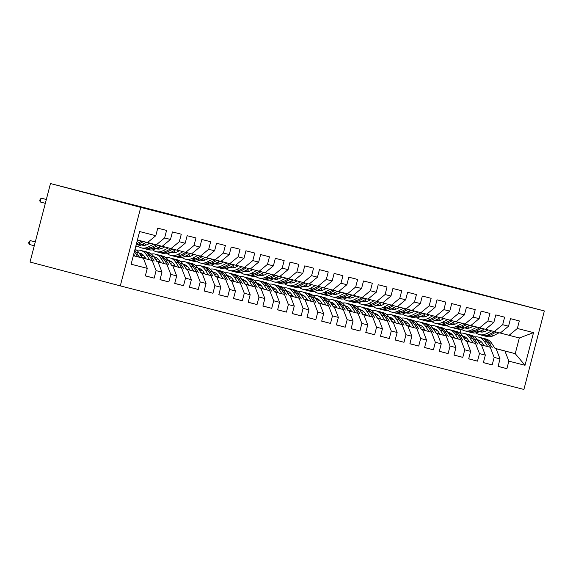 <?xml version="1.0" encoding="UTF-8"?>
<svg xmlns="http://www.w3.org/2000/svg" width="573" height="573" viewBox="0 0 573 573"><rect width="100%" height="100%" fill="white"/><g stroke="black" fill="none" stroke-linecap="round" stroke-linejoin="round"><path stroke-width="0.86" d="M337.955 257.778L309.578 250.286L337.955 257.778M262.742 238.411L290.934 245.724L262.742 238.411M50.481 183.553L140.743 207.39L120.294 285.884L30.032 262.047L50.481 183.553L439.376 283.384M439.391 283.349L544.35 310.953L140.743 207.39M315.25 251.955L287.582 244.642L315.25 251.955M312.786 251.332L265.149 238.884L312.786 251.332M120.294 285.884L523.901 389.447L544.35 310.953M494.986 348.334L515.234 353.677L519.324 337.984L533.535 332.619L517.362 328.472L519.324 320.937L510.507 318.674L508.545 326.209L502.664 324.698L504.627 317.17L495.81 314.906L493.847 322.434L487.967 320.93L489.929 313.395L481.112 311.132L479.15 318.667L473.269 317.156L475.232 309.628L466.415 307.364L464.452 314.892L458.572 313.388L460.534 305.853L451.717 303.59L449.755 311.125L443.874 309.613L445.837 302.086L437.02 299.822L435.057 307.35L429.177 305.839L431.14 298.311L422.322 296.048L420.36 303.583L414.48 302.071L416.442 294.536L407.618 292.273L405.663 299.808L399.782 298.297L401.745 290.769L392.92 288.506L390.958 296.033L385.085 294.529L387.047 286.994L378.223 284.731L376.26 292.266L370.387 290.755L372.343 283.227L363.526 280.963L361.563 288.491L355.69 286.987L357.645 279.452L348.828 277.189L346.866 284.724L340.985 283.212L342.948 275.685L334.131 273.421L332.168 280.949L326.288 279.445L328.25 271.91L319.433 269.647L317.471 277.182L311.59 275.67L313.553 268.143L304.736 265.879L302.773 273.407L296.893 271.896L298.855 264.368L290.038 262.105L288.076 269.639L282.195 268.128L284.158 260.593L275.341 258.33L273.378 265.865L267.498 264.354L269.46 256.826L260.643 254.562L258.681 262.09L252.8 260.586L254.763 253.051L245.946 250.788L243.983 258.323L238.103 256.811L240.066 249.284L231.248 247.02L229.286 254.548L223.406 253.044L225.368 245.509L216.551 243.246L214.589 250.781L208.708 249.269L210.671 241.742L201.846 239.478L199.891 247.006L194.011 245.502L195.973 237.967L187.149 235.704L185.186 243.239L179.313 241.727L181.276 234.199L172.452 231.936L170.489 239.464L164.616 237.953L166.571 230.425L157.754 228.161L155.792 235.696L147.462 242.565L137.427 239.987M533.535 332.619L525.018 365.288L508.853 361.14L504.942 351.041L495.043 348.427M498.087 366.348L506.89 368.675L508.853 361.14M506.89 368.675L498.073 366.412L500.036 358.877L494.155 357.373L490.244 347.267L480.346 344.652M483.39 362.58L492.193 364.901L494.155 357.373M492.193 364.901L483.376 362.637L485.338 355.11L479.458 353.598L475.547 343.499L465.648 340.885M468.693 358.805L477.495 361.133L479.458 353.598M477.495 361.133L468.678 358.87L470.641 351.335L464.76 349.831L460.85 339.725L450.951 337.11M453.995 355.038L462.798 357.359L464.76 349.831M462.798 357.359L453.981 355.095L455.943 347.567L450.063 346.056L446.152 335.957L436.254 333.343M439.298 351.263L448.1 353.591L450.063 346.056M448.1 353.591L439.283 351.328L441.246 343.793L435.365 342.282L431.455 332.182L421.556 329.568M424.6 347.489L433.403 349.817L435.365 342.282M433.403 349.817L424.586 347.553L426.548 340.025L420.668 338.514L416.757 328.408L406.859 325.801M409.903 343.721L418.705 346.042L420.668 338.514M418.705 346.042L409.888 343.779L411.844 336.251L405.971 334.739L402.06 324.64L392.161 322.026M395.205 339.947L404.008 342.274L405.971 334.739M404.008 342.274L395.184 340.011L397.146 332.476L391.273 330.972L387.362 320.866L377.464 318.251M380.508 336.179L389.311 338.5L391.273 330.972M389.311 338.5L380.486 336.236L382.449 328.709L376.568 327.197L372.665 317.098L362.759 314.484M365.81 332.404L374.613 334.732L376.568 327.197M374.613 334.732L365.789 332.469L367.751 324.934L361.871 323.43L357.967 313.324L348.062 310.709M351.113 328.637L359.916 330.958L361.871 323.43M359.916 330.958L351.091 328.694L353.054 321.166L347.174 319.655L343.27 309.556L333.364 306.942M336.408 324.862L345.211 327.19L347.174 319.655M345.211 327.19L336.394 324.927L338.356 317.392L332.476 315.888L328.565 305.781L318.667 303.167M321.711 321.095L330.514 323.416L332.476 315.888M330.514 323.416L321.697 321.152L323.659 313.624L317.779 312.113L313.868 302.014L303.969 299.4M307.013 317.32L315.816 319.648L317.779 312.113M315.816 319.648L306.999 317.385L308.962 309.85L303.081 308.338L299.17 298.239L289.272 295.625M292.316 313.546L301.119 315.873L303.081 308.338M301.119 315.873L292.302 313.61L294.264 306.082L288.384 304.571L284.473 294.465L274.574 291.858M277.619 309.778L286.421 312.099L288.384 304.571M286.421 312.099L277.604 309.835L279.567 302.308L273.686 300.796L269.776 290.697L259.877 288.083M262.921 306.003L271.724 308.331L273.686 300.796M271.724 308.331L262.907 306.068L264.869 298.533L258.989 297.029L255.078 286.923L245.18 284.308M248.224 302.236L257.026 304.557L258.989 297.029M257.026 304.557L248.209 302.293L250.172 294.766L244.291 293.254L240.381 283.155L230.482 280.541M233.526 298.461L242.329 300.789L244.291 293.254M242.329 300.789L233.512 298.526L235.474 290.991L229.594 289.487L225.683 279.38L215.785 276.766M218.829 294.694L227.631 297.015L229.594 289.487M227.631 297.015L218.814 294.751L220.777 287.223L214.896 285.712L210.986 275.613L201.087 272.999M204.131 290.919L212.934 293.247L214.896 285.712M212.934 293.247L204.117 290.984L206.072 283.449L200.199 281.945L196.288 271.838L186.39 269.224M189.434 287.152L198.237 289.472L200.199 281.945M198.237 289.472L189.412 287.209L191.375 279.681L185.502 278.17L181.591 268.071L171.692 265.457M174.736 283.377L183.539 285.705L185.502 278.17M183.539 285.705L174.715 283.442L176.677 275.907L170.797 274.395L166.893 264.296L156.988 261.682M160.039 279.603L168.842 281.93L170.797 274.395M168.842 281.93L160.017 279.667L161.98 272.139L156.1 270.628L152.196 260.522L142.29 257.914M145.341 275.835L154.144 278.156L156.1 270.628M154.144 278.156L145.32 275.892L147.282 268.365L131.117 264.217L139.626 231.542L155.792 235.696M147.526 242.515L162.159 246.333L170.489 239.464M164.616 237.953L156.286 244.829M133.337 255.687L143.372 258.265L133.359 255.615M147.282 268.365L143.372 258.265M162.223 246.283L176.856 250.107L185.186 243.239M179.313 241.727L170.983 248.596M152.196 260.522L142.262 257.857M161.98 272.139L158.069 262.033M176.921 250.057L191.561 253.875L199.891 247.006M194.011 245.502L185.681 252.371M145.972 258.774L142.204 257.778M166.893 264.296L156.959 261.632M145.936 258.717L142.176 257.728M176.677 275.907L172.774 265.808M191.618 253.825L206.259 257.649L214.589 250.781M208.708 249.269L200.378 256.138M160.669 262.541L156.902 261.553M144.253 258.208L142.118 257.649M181.591 268.071L171.656 265.399M160.633 262.491L156.873 261.496M144.289 258.172L142.09 257.592M191.375 279.681L187.471 269.575M206.316 257.599L220.956 261.417L229.286 254.548M223.406 253.044L215.076 259.913M142.018 257.492L144.367 258.094M175.367 266.316L171.606 265.32M158.95 261.983L156.816 261.417M144.339 258.122L142.032 257.513M196.288 271.838L186.354 269.174M175.338 266.266L171.571 265.27M158.986 261.947L156.787 261.367M206.072 283.449L202.169 273.35M221.013 261.374L235.653 265.192L243.983 258.323M238.103 256.811L229.773 263.68M156.723 261.267L159.065 261.868M190.064 270.091L186.304 269.095M173.648 265.75L171.52 265.192M159.036 261.897L156.73 261.288M210.986 275.613L201.051 272.941M190.035 270.033L186.268 269.038M173.683 265.714L171.485 265.134M220.777 287.223L216.866 277.117M235.711 265.141L250.351 268.966L258.681 262.09M252.8 260.586L244.47 267.455M173.734 265.664L171.427 265.055L173.762 265.636M204.762 273.858L201.001 272.863M188.352 269.525L186.218 268.959M225.683 279.38L215.749 276.716M204.733 273.808L200.965 272.812M188.381 269.489L186.182 268.909M235.474 290.991L231.564 280.892M250.408 268.916L265.048 272.734L273.378 265.865M267.498 264.354L259.168 271.23M186.118 268.809L188.46 269.41M219.466 277.633L215.699 276.637M203.05 273.292L200.915 272.734M188.431 269.439L186.132 268.83M240.381 283.155L230.446 280.484M219.43 277.576L215.663 276.58M203.078 273.264L200.879 272.676M250.172 294.766L246.261 284.659M265.106 272.684L279.746 276.508L288.076 269.639M282.195 268.128L273.865 274.997M200.815 272.576L203.157 273.178M234.164 281.4L230.396 280.405M217.747 277.067L215.613 276.501M203.129 273.206L200.829 272.598M255.078 286.923L245.144 284.258M234.128 281.35L230.36 280.355M217.776 277.031L215.577 276.451M264.869 298.533L260.959 288.434M279.803 276.458L294.443 280.276L302.773 273.407M296.893 271.896L288.563 278.772M217.826 276.981L215.527 276.372L217.855 276.952M248.861 285.175L245.094 284.179M232.445 280.842L230.31 280.276M269.776 290.697L259.841 288.033M248.825 285.118L245.058 284.129M232.473 280.806L230.274 280.218M279.567 302.308L275.656 292.209M294.501 280.226L309.141 284.05L317.471 277.182M311.59 275.67L303.26 282.539M230.21 280.118L232.552 280.72M263.559 288.942L259.791 287.947M247.142 284.609L245.008 284.043M232.523 280.749L230.224 280.14M284.473 294.465L274.539 291.8M263.523 288.892L259.755 287.897M247.171 284.573L244.972 283.993M294.264 306.082L290.353 295.976M309.205 284L323.838 287.818L332.168 280.949M326.288 279.445L317.958 286.314M244.907 283.893L247.25 284.495M278.256 292.717L274.488 291.721M261.84 288.384L259.705 287.818M247.221 284.523L244.922 283.914M299.17 298.239L289.236 295.575M278.22 292.66L274.453 291.671M261.868 288.348L259.669 287.768M308.962 309.85L305.051 299.751M323.903 287.768L338.536 291.593L346.866 284.724M340.985 283.212L332.655 290.081M261.918 288.291L259.619 287.689L261.947 288.262M292.953 296.485L289.186 295.496M276.537 292.151L274.403 291.593M313.868 302.014L303.934 299.342M292.918 296.434L289.15 295.439M276.573 292.115L274.367 291.535M323.659 313.624L319.748 303.518M338.6 291.542L353.233 295.36L361.563 288.491M355.69 286.987L347.353 293.856M274.302 291.435L276.644 292.037M307.651 300.259L303.883 299.264M291.234 295.926L289.1 295.36M276.616 292.065L274.317 291.456M328.565 305.781L318.631 303.117M307.615 300.209L303.848 299.213M291.27 295.89L289.064 295.31M338.356 317.392L334.446 307.293M353.297 295.317L367.93 299.135L376.26 292.266M370.387 290.755L362.057 297.623M289 295.21L291.342 295.811M322.348 304.034L318.581 303.038M305.932 299.693L303.797 299.135M291.32 295.84L289.014 295.231M343.27 309.556L333.336 306.884M322.312 303.976L318.545 302.981M305.968 299.658L303.762 299.077M353.054 321.166L349.143 311.06M367.995 299.085L382.628 302.909L390.958 296.033M385.085 294.529L376.755 301.398M303.697 298.977L306.039 299.579M337.046 307.801L333.278 306.806M320.629 303.468L318.495 302.902M306.018 299.607L303.711 298.999M357.967 313.324L348.033 310.659M337.01 307.751L333.242 306.756M320.665 303.432L318.459 302.852M367.751 324.934L363.841 314.835M382.692 302.859L397.333 306.677L405.663 299.808M399.782 298.297L391.452 305.173M320.715 303.382L318.409 302.773L320.737 303.353M351.743 311.576L347.976 310.58M335.327 307.235L333.192 306.677M372.665 317.098L362.73 314.427M351.707 311.519L347.947 310.523M335.363 307.207L333.157 306.619M382.449 328.709L378.545 318.602M397.39 306.627L412.03 310.451L420.36 303.583M414.48 302.071L406.15 308.94M333.092 306.519L335.434 307.121M366.441 315.343L362.673 314.348M350.024 311.01L347.89 310.444M335.413 307.149L333.106 306.541M387.362 320.866L377.428 318.201M366.405 315.293L362.645 314.298M350.06 310.974L347.861 310.394M397.146 332.476L393.243 322.377M412.087 310.401L426.727 314.219L435.057 307.35M429.177 305.839L420.847 312.715M347.79 310.294L350.139 310.895M381.138 319.118L377.378 318.122M364.722 314.785L362.587 314.219M350.11 310.924L347.804 310.315M402.06 324.64L392.125 321.976M381.109 319.061L377.342 318.072M364.757 314.749L362.559 314.162M411.844 336.251L407.94 326.152M426.785 314.169L441.425 317.994L449.755 311.125M443.874 309.613L435.544 316.482M364.808 314.692L362.501 314.083L364.836 314.663M395.836 322.886L392.075 321.89M379.419 318.552L377.285 317.986M416.757 328.408L406.823 325.743M395.807 322.835L392.039 321.84M379.455 318.516L377.256 317.936M426.548 340.025L422.638 329.919M441.482 317.943L456.122 321.761L464.452 314.892M458.572 313.388L450.242 320.257M377.192 317.836L379.534 318.438M410.533 326.66L406.773 325.665M394.124 322.327L391.989 321.761M379.505 318.466L377.199 317.857M431.455 332.182L421.52 329.518M410.504 326.603L406.737 325.614M394.152 322.291L391.953 321.711M441.246 343.793L437.335 333.694M456.18 321.711L470.82 325.536L479.15 318.667M473.269 317.156L464.939 324.024M391.889 321.611L394.231 322.205M425.238 330.428L421.47 329.439M408.821 326.094L406.687 325.536M394.203 322.234L391.903 321.632M446.152 335.957L436.218 333.285M425.202 330.377L421.434 329.382M408.85 326.058L406.651 325.478M455.943 347.567L452.033 337.461M470.877 325.485L485.517 329.303L493.847 322.434M487.967 320.93L479.637 327.799M406.586 325.378L408.929 325.98M439.935 334.202L436.168 333.207M423.519 329.869L421.384 329.303M408.9 326.008L406.601 325.4M460.85 339.725L450.915 337.06M439.899 334.152L436.132 333.157M423.547 329.833L421.348 329.253M470.641 351.335L466.73 341.236M485.575 329.26L500.215 333.078L508.545 326.209M502.664 324.698L494.334 331.566M421.284 329.153L423.626 329.754M454.633 337.977L450.865 336.981M438.216 333.636L436.082 333.078M423.597 329.783L421.298 329.174M475.547 343.499L465.613 340.828M454.597 337.92L450.829 336.924M438.245 333.601L436.046 333.02M485.338 355.11L481.427 345.003M500.272 333.028L519.324 337.984M517.362 328.472L509.032 335.341M435.981 332.92L438.324 333.522M469.33 341.744L465.563 340.749M452.914 337.411L450.779 336.845M438.295 333.55L435.996 332.942M490.244 347.267L480.31 344.602M469.294 341.694L465.527 340.699M452.942 337.375L450.743 336.795M500.036 358.877L496.125 348.778M465.419 340.527L467.668 341.121M480.203 344.43L483.963 345.426M473.004 342.783L469.717 337.719A16.775 12.105 -75.6 0 0 463.929 333.35A16.775 12.105 -75.6 0 0 460.047 333.228L461.136 329.095M450.679 336.695L453.021 337.296M484.027 345.519L480.26 344.523M467.611 341.179L465.477 340.62M452.992 337.325L450.693 336.716M504.942 351.041L515.234 353.677L525.018 365.288M331.531 256.124L301.749 248.302L331.531 256.124M298.297 247.565L307.73 250.007L298.282 247.608M481.334 341.823A13.924 10.049 -75.6 0 0 479.107 342.747M495.093 348.506L491.763 343.377A16.775 12.105 -75.6 0 0 485.976 339.008L483.182 338.292A16.775 12.105 -75.6 0 0 482.287 338.113M487.702 346.55L484.414 341.494A16.775 12.105 -75.6 0 0 478.627 337.125A16.775 12.105 -75.6 0 0 474.745 336.996M468.428 340.362A16.775 12.105 -75.6 0 0 467.561 341.236M484.078 345.598L482.724 343.514A13.924 10.049 -75.6 0 0 477.918 339.882A13.924 10.049 -75.6 0 0 477.144 339.732M492.286 347.761L488.97 342.661A16.775 12.105 -75.6 0 0 483.182 338.292M478.118 341.236A13.924 10.049 104.4 0 1 480.102 340.842M478.627 337.125L481.42 337.841A16.775 12.105 104.4 0 1 487.208 342.21L490.509 347.295M479.279 340.383A13.924 10.049 -75.6 0 0 477.624 340.469M488.103 329.926L485.976 331.036A13.924 10.049 104.4 0 1 480.117 331.846A13.924 10.049 104.4 0 1 479.365 331.609M491.727 330.879L486.463 333.629A16.775 12.105 104.4 0 1 479.408 334.611A16.775 12.105 104.4 0 1 475.941 332.849M472.03 326.868A16.775 12.105 104.4 0 1 471.694 325.7M499.047 332.777L493.811 335.513A16.775 12.105 104.4 0 1 486.756 336.494L483.963 335.778A16.775 12.105 -75.6 0 0 491.018 334.797L496.254 332.061M484.049 331.788A13.924 10.049 104.4 0 1 482.559 329.941M494.492 331.609L489.256 334.346A16.775 12.105 104.4 0 1 482.201 335.327L479.408 334.611M480.153 331.201A13.924 10.049 -75.6 0 0 481.549 332.068M483.096 335.506A16.775 12.105 -75.6 0 0 483.963 335.778M482.495 332.054A13.924 10.049 104.4 0 1 480.962 330.779M466.637 338.056A13.924 10.049 -75.6 0 0 464.409 338.98M480.396 344.731L477.065 339.61A16.775 12.105 -75.6 0 0 471.278 335.234L468.485 334.517A16.775 12.105 -75.6 0 0 467.589 334.338M453.73 336.587A16.775 12.105 -75.6 0 0 452.863 337.461M469.38 341.823L468.026 339.739A13.924 10.049 -75.6 0 0 463.22 336.115A13.924 10.049 -75.6 0 0 462.447 335.957M477.588 343.993L474.272 338.894A16.775 12.105 -75.6 0 0 468.485 334.517M463.421 337.461A13.924 10.049 104.4 0 1 465.405 337.067M463.929 333.35L466.723 334.066A16.775 12.105 104.4 0 1 472.51 338.435L475.812 343.521M464.581 336.609A13.924 10.049 -75.6 0 0 462.927 336.702M451.939 334.281A13.924 10.049 -75.6 0 0 449.712 335.205M465.699 340.964L462.368 335.835A16.775 12.105 -75.6 0 0 456.581 331.466L453.787 330.75A16.775 12.105 -75.6 0 0 452.892 330.571M458.307 339.008L455.019 333.952A16.775 12.105 -75.6 0 0 449.232 329.582A16.775 12.105 -75.6 0 0 445.35 329.454M439.033 332.82A16.775 12.105 -75.6 0 0 438.166 333.694M454.683 338.056L453.329 335.964A13.924 10.049 -75.6 0 0 448.523 332.34A13.924 10.049 -75.6 0 0 447.749 332.182M462.891 340.219L459.575 335.119A16.775 12.105 -75.6 0 0 453.787 330.75M448.723 333.687A13.924 10.049 104.4 0 1 450.707 333.3M449.232 329.582L452.025 330.299A16.775 12.105 104.4 0 1 457.813 334.668L461.115 339.753M449.884 332.841A13.924 10.049 -75.6 0 0 448.229 332.927M473.405 326.152L471.271 327.262A13.924 10.049 104.4 0 1 465.419 328.078A13.924 10.049 104.4 0 1 464.667 327.842M477.03 327.111L471.765 329.855A16.775 12.105 104.4 0 1 464.71 330.836A16.775 12.105 104.4 0 1 461.244 329.074M457.333 323.093A16.775 12.105 104.4 0 1 456.996 321.933M484.35 329.009L479.114 331.738A16.775 12.105 104.4 0 1 472.059 332.72L469.266 332.003A16.775 12.105 -75.6 0 0 476.321 331.022L481.556 328.293M469.351 328.021A13.924 10.049 104.4 0 1 467.862 326.173M479.794 327.842L474.559 330.571A16.775 12.105 104.4 0 1 467.504 331.552L464.71 330.836M465.455 327.427A13.924 10.049 -75.6 0 0 466.852 328.293M468.399 331.731A16.775 12.105 -75.6 0 0 469.266 332.003M467.797 328.286A13.924 10.049 104.4 0 1 466.264 327.004M458.701 322.377L456.574 323.487A13.924 10.049 104.4 0 1 450.722 324.304A13.924 10.049 104.4 0 1 449.97 324.067M462.332 323.337L457.068 326.087A16.775 12.105 104.4 0 1 450.013 327.061A16.775 12.105 104.4 0 1 446.546 325.306M442.635 319.326A16.775 12.105 104.4 0 1 442.299 318.158M469.652 325.235L464.417 327.971A16.775 12.105 104.4 0 1 457.361 328.952L454.568 328.236A16.775 12.105 -75.6 0 0 461.623 327.255L466.859 324.519M454.654 324.246A13.924 10.049 104.4 0 1 453.164 322.398M465.097 324.067L459.861 326.803A16.775 12.105 104.4 0 1 452.806 327.777L450.013 327.061M450.758 323.652A13.924 10.049 -75.6 0 0 452.154 324.526M453.701 327.964A16.775 12.105 -75.6 0 0 454.568 328.236M453.093 324.511A13.924 10.049 104.4 0 1 451.567 323.236M437.242 330.506A13.924 10.049 -75.6 0 0 435.014 331.438M451.001 337.189L447.671 332.061A16.775 12.105 -75.6 0 0 441.883 327.692L439.09 326.975A16.775 12.105 -75.6 0 0 438.195 326.796M443.609 335.241L440.322 330.177A16.775 12.105 -75.6 0 0 434.535 325.808A16.775 12.105 -75.6 0 0 430.652 325.686M424.335 329.045A16.775 12.105 -75.6 0 0 423.468 329.919M439.985 334.281L438.632 332.197A13.924 10.049 -75.6 0 0 433.825 328.565A13.924 10.049 -75.6 0 0 433.052 328.415M448.193 336.451L444.877 331.344A16.775 12.105 -75.6 0 0 439.09 326.975M434.026 329.919A13.924 10.049 104.4 0 1 436.01 329.525M434.535 325.808L437.328 326.524A16.775 12.105 104.4 0 1 443.115 330.893L446.417 335.979M435.186 329.067A13.924 10.049 -75.6 0 0 433.532 329.16M422.545 326.739A13.924 10.049 -75.6 0 0 420.317 327.663M436.304 333.422L432.973 328.293A16.775 12.105 -75.6 0 0 427.186 323.924L424.392 323.208A16.775 12.105 -75.6 0 0 423.497 323.029M428.912 331.466L425.624 326.409A16.775 12.105 -75.6 0 0 419.837 322.033A16.775 12.105 -75.6 0 0 415.948 321.911M409.638 325.278A16.775 12.105 -75.6 0 0 408.771 326.152M425.288 330.514L423.934 328.422A13.924 10.049 -75.6 0 0 419.128 324.798A13.924 10.049 -75.6 0 0 418.354 324.64M433.496 332.677L430.18 327.577A16.775 12.105 -75.6 0 0 424.392 323.208M419.329 326.144A13.924 10.049 104.4 0 1 421.313 325.758M419.837 322.033L422.63 322.757A16.775 12.105 104.4 0 1 428.418 327.126L431.72 332.211M420.489 325.292A13.924 10.049 -75.6 0 0 418.834 325.385M444.003 318.609L441.876 319.72A13.924 10.049 104.4 0 1 436.024 320.529A13.924 10.049 104.4 0 1 435.272 320.293M447.635 319.569L442.37 322.312A16.775 12.105 104.4 0 1 435.315 323.294A16.775 12.105 104.4 0 1 431.849 321.532M427.938 315.551A16.775 12.105 104.4 0 1 427.601 314.384M454.955 321.467L449.719 324.196A16.775 12.105 104.4 0 1 442.664 325.178L439.871 324.461A16.775 12.105 -75.6 0 0 446.926 323.48L452.161 320.751M439.957 320.479A13.924 10.049 104.4 0 1 438.467 318.631M450.399 320.293L445.164 323.029A16.775 12.105 104.4 0 1 438.109 324.01L435.315 323.294M436.06 319.884A13.924 10.049 -75.6 0 0 437.457 320.751M439.004 324.189A16.775 12.105 -75.6 0 0 439.871 324.461M438.395 320.744A13.924 10.049 104.4 0 1 436.87 319.462M429.306 314.835L427.179 315.945A13.924 10.049 104.4 0 1 421.327 316.762A13.924 10.049 104.4 0 1 420.575 316.525M432.937 315.795L427.673 318.545A16.775 12.105 104.4 0 1 420.618 319.519A16.775 12.105 104.4 0 1 417.151 317.757M413.24 311.784A16.775 12.105 104.4 0 1 412.904 310.616M440.257 317.693L435.022 320.429A16.775 12.105 104.4 0 1 427.967 321.41L425.173 320.694A16.775 12.105 -75.6 0 0 432.228 319.713L437.464 316.976M425.259 316.704A13.924 10.049 104.4 0 1 423.769 314.856M435.702 316.525L430.466 319.261A16.775 12.105 104.4 0 1 423.411 320.235L420.618 319.519M421.363 316.11A13.924 10.049 -75.6 0 0 422.759 316.976M424.307 320.422A16.775 12.105 -75.6 0 0 425.173 320.694M423.698 316.969A13.924 10.049 104.4 0 1 422.172 315.694M407.847 322.964A13.924 10.049 -75.6 0 0 405.62 323.888M421.606 329.647L418.276 324.519A16.775 12.105 -75.6 0 0 412.488 320.149L409.695 319.433A16.775 12.105 -75.6 0 0 408.8 319.254M414.215 327.699L410.927 322.635A16.775 12.105 -75.6 0 0 405.14 318.266A16.775 12.105 -75.6 0 0 401.25 318.144M394.94 321.503A16.775 12.105 -75.6 0 0 394.074 322.377M410.59 326.739L409.229 324.655A13.924 10.049 -75.6 0 0 404.431 321.023A13.924 10.049 -75.6 0 0 403.657 320.873M418.799 328.909L415.482 323.802A16.775 12.105 -75.6 0 0 409.695 319.433M404.631 322.377A13.924 10.049 104.4 0 1 406.615 321.983M405.14 318.266L407.933 318.982A16.775 12.105 104.4 0 1 413.72 323.351L417.022 328.436M405.791 321.525A13.924 10.049 -75.6 0 0 404.137 321.618M414.608 311.067L412.481 312.178A13.924 10.049 104.4 0 1 406.629 312.987A13.924 10.049 104.4 0 1 405.877 312.751M418.233 312.02L412.975 314.77A16.775 12.105 104.4 0 1 405.92 315.752A16.775 12.105 104.4 0 1 402.454 313.99M398.543 308.009A16.775 12.105 104.4 0 1 398.206 306.841M425.56 313.925L420.324 316.654A16.775 12.105 104.4 0 1 413.269 317.635L410.476 316.919A16.775 12.105 -75.6 0 0 417.531 315.938L422.767 313.202M410.562 312.937A13.924 10.049 104.4 0 1 409.072 311.089M421.005 312.751L415.769 315.487A16.775 12.105 104.4 0 1 408.714 316.468L405.92 315.752M406.665 312.342A13.924 10.049 -75.6 0 0 408.062 313.209M409.609 316.647A16.775 12.105 -75.6 0 0 410.476 316.919M409 313.202A13.924 10.049 104.4 0 1 407.467 311.92M393.15 319.197A13.924 10.049 -75.6 0 0 390.922 320.121M406.909 325.879L403.578 320.751A16.775 12.105 -75.6 0 0 397.791 316.382L394.998 315.666A16.775 12.105 -75.6 0 0 394.102 315.479M399.517 323.924L396.23 318.867A16.775 12.105 -75.6 0 0 390.442 314.491A16.775 12.105 -75.6 0 0 386.553 314.369M380.243 317.729A16.775 12.105 -75.6 0 0 379.376 318.602M395.893 322.964L394.532 320.88A13.924 10.049 -75.6 0 0 389.733 317.256A13.924 10.049 -75.6 0 0 388.96 317.098M404.101 325.135L400.785 320.035A16.775 12.105 -75.6 0 0 394.998 315.666M389.934 318.602A13.924 10.049 104.4 0 1 391.911 318.216M390.442 314.491L393.236 315.207A16.775 12.105 104.4 0 1 399.016 319.584L402.325 324.669M391.094 317.75A13.924 10.049 -75.6 0 0 389.439 317.843M399.911 307.293L397.784 308.403A13.924 10.049 104.4 0 1 391.932 309.219A13.924 10.049 104.4 0 1 391.18 308.983M403.535 308.253L398.278 310.996A16.775 12.105 104.4 0 1 391.223 311.977A16.775 12.105 104.4 0 1 387.756 310.215M383.846 304.242A16.775 12.105 104.4 0 1 383.509 303.074M410.862 310.151L405.627 312.887A16.775 12.105 104.4 0 1 398.572 313.868L395.778 313.144A16.775 12.105 -75.6 0 0 402.833 312.17L408.069 309.434M395.857 309.162A13.924 10.049 104.4 0 1 394.374 307.314M406.307 308.983L401.064 311.712A16.775 12.105 104.4 0 1 394.016 312.693L391.223 311.977M391.968 308.568A13.924 10.049 -75.6 0 0 393.365 309.434M394.904 312.872A16.775 12.105 -75.6 0 0 395.778 313.144M394.303 309.427A13.924 10.049 104.4 0 1 392.77 308.152M378.452 315.422A13.924 10.049 -75.6 0 0 376.225 316.346M392.211 322.105L388.881 316.976A16.775 12.105 -75.6 0 0 383.093 312.607L380.3 311.891A16.775 12.105 -75.6 0 0 379.405 311.712M384.82 320.157L381.525 315.093A16.775 12.105 -75.6 0 0 375.745 310.724A16.775 12.105 -75.6 0 0 371.856 310.595M365.545 313.961A16.775 12.105 -75.6 0 0 364.679 314.835M381.195 319.197L379.835 317.113A13.924 10.049 -75.6 0 0 375.036 313.481A13.924 10.049 -75.6 0 0 374.255 313.331M389.404 321.36L386.087 316.26A16.775 12.105 -75.6 0 0 380.3 311.891M375.236 314.835A13.924 10.049 104.4 0 1 377.213 314.441M375.745 310.724L378.538 311.44A16.775 12.105 104.4 0 1 384.318 315.809L387.627 320.894M376.397 313.983A13.924 10.049 -75.6 0 0 374.742 314.076M363.755 311.655A13.924 10.049 -75.6 0 0 361.52 312.579M377.514 318.33L374.176 313.209A16.775 12.105 -75.6 0 0 368.396 308.84L365.603 308.116A16.775 12.105 -75.6 0 0 364.707 307.937M370.122 316.382L366.827 311.318A16.775 12.105 -75.6 0 0 361.047 306.949A16.775 12.105 -75.6 0 0 357.158 306.827M350.848 310.186A16.775 12.105 -75.6 0 0 349.974 311.06M366.491 315.422L365.137 313.338A13.924 10.049 -75.6 0 0 360.338 309.714A13.924 10.049 -75.6 0 0 359.558 309.556M374.706 317.592L371.39 312.493A16.775 12.105 -75.6 0 0 365.603 308.116M360.539 311.06A13.924 10.049 104.4 0 1 362.516 310.673M361.047 306.949L363.834 307.665A16.775 12.105 104.4 0 1 369.621 312.034L372.93 317.127M361.699 310.208A13.924 10.049 -75.6 0 0 360.045 310.301M349.057 307.88A13.924 10.049 -75.6 0 0 346.823 308.804M362.816 314.563L359.479 309.434A16.775 12.105 -75.6 0 0 353.699 305.065L350.905 304.349A16.775 12.105 -75.6 0 0 350.01 304.17M355.425 312.607L352.13 307.551A16.775 12.105 -75.6 0 0 346.343 303.181A16.775 12.105 -75.6 0 0 342.461 303.053M336.143 306.419A16.775 12.105 -75.6 0 0 335.277 307.293M351.793 311.655L350.44 309.57A13.924 10.049 -75.6 0 0 345.641 305.939A13.924 10.049 -75.6 0 0 344.86 305.789M360.002 313.818L356.685 308.718A16.775 12.105 -75.6 0 0 350.905 304.349M345.841 307.293A13.924 10.049 104.4 0 1 347.818 306.899M346.343 303.181L349.136 303.898A16.775 12.105 104.4 0 1 354.923 308.267L358.232 313.352M347.002 306.44A13.924 10.049 -75.6 0 0 345.347 306.526M334.36 304.113A13.924 10.049 -75.6 0 0 332.125 305.037M348.119 310.788L344.781 305.667A16.775 12.105 -75.6 0 0 338.994 301.291L336.208 300.574A16.775 12.105 -75.6 0 0 335.312 300.395M340.727 308.84L337.433 303.776A16.775 12.105 -75.6 0 0 331.645 299.407A16.775 12.105 -75.6 0 0 327.763 299.285M321.446 302.644A16.775 12.105 -75.6 0 0 320.579 303.518M337.096 307.88L335.742 305.796A13.924 10.049 -75.6 0 0 330.943 302.172A13.924 10.049 -75.6 0 0 330.163 302.014M345.304 310.05L341.988 304.951A16.775 12.105 -75.6 0 0 336.208 300.574M331.144 303.518A13.924 10.049 104.4 0 1 333.121 303.124M331.645 299.407L334.439 300.123A16.775 12.105 104.4 0 1 340.226 304.492L343.535 309.578M332.297 302.666A13.924 10.049 -75.6 0 0 330.65 302.759M319.662 300.338A13.924 10.049 -75.6 0 0 317.428 301.262M333.422 307.021L330.084 301.892A16.775 12.105 -75.6 0 0 324.297 297.523L321.503 296.807A16.775 12.105 -75.6 0 0 320.615 296.628M326.023 305.065L322.735 300.008A16.775 12.105 -75.6 0 0 316.948 295.639A16.775 12.105 -75.6 0 0 313.066 295.51M306.748 298.877A16.775 12.105 -75.6 0 0 305.882 299.751M322.398 304.113L321.045 302.021A13.924 10.049 -75.6 0 0 316.239 298.397A13.924 10.049 -75.6 0 0 315.465 298.239M330.607 306.276L327.29 301.176A16.775 12.105 -75.6 0 0 321.503 296.807M316.446 299.743A13.924 10.049 104.4 0 1 318.423 299.357M316.948 295.639L319.741 296.356A16.775 12.105 104.4 0 1 325.528 300.725L328.838 305.81M317.6 298.898A13.924 10.049 -75.6 0 0 315.952 298.984M304.965 296.563A13.924 10.049 -75.6 0 0 302.73 297.494M318.717 303.246L315.386 298.118A16.775 12.105 -75.6 0 0 309.599 293.748L306.806 293.032A16.775 12.105 -75.6 0 0 305.918 292.853M311.325 301.298L308.038 296.234A16.775 12.105 -75.6 0 0 302.25 291.865A16.775 12.105 -75.6 0 0 298.368 291.743M292.051 295.102A16.775 12.105 -75.6 0 0 291.184 295.976M307.701 300.338L306.347 298.254A13.924 10.049 -75.6 0 0 301.541 294.622A13.924 10.049 -75.6 0 0 300.768 294.472M315.909 302.508L312.593 297.401A16.775 12.105 -75.6 0 0 306.806 293.032M301.749 295.976A13.924 10.049 104.4 0 1 303.726 295.582M302.25 291.865L305.044 292.581A16.775 12.105 104.4 0 1 310.831 296.95L314.14 302.035M302.902 295.124A13.924 10.049 -75.6 0 0 301.255 295.217M290.267 292.796A13.924 10.049 -75.6 0 0 288.033 293.72M304.019 299.478L300.689 294.35A16.775 12.105 -75.6 0 0 294.902 289.981L292.108 289.265A16.775 12.105 -75.6 0 0 291.22 289.086M296.628 297.523L293.34 292.466A16.775 12.105 -75.6 0 0 287.553 288.09A16.775 12.105 -75.6 0 0 283.671 287.968M277.353 291.335A16.775 12.105 -75.6 0 0 276.487 292.209M293.004 296.57L291.65 294.479A13.924 10.049 -75.6 0 0 286.844 290.855A13.924 10.049 -75.6 0 0 286.07 290.697M301.212 298.734L297.896 293.634A16.775 12.105 -75.6 0 0 292.108 289.265M287.052 292.201A13.924 10.049 104.4 0 1 289.028 291.815M287.553 288.09L290.346 288.813A16.775 12.105 104.4 0 1 296.134 293.183L299.443 298.268M288.205 291.349A13.924 10.049 -75.6 0 0 286.557 291.442M275.563 289.021A13.924 10.049 -75.6 0 0 273.335 289.945M289.322 295.704L285.991 290.575A16.775 12.105 -75.6 0 0 280.204 286.206L277.411 285.49A16.775 12.105 -75.6 0 0 276.515 285.311M281.93 293.756L278.643 288.692A16.775 12.105 -75.6 0 0 272.855 284.323A16.775 12.105 -75.6 0 0 268.973 284.201M262.656 287.56A16.775 12.105 -75.6 0 0 261.789 288.434M278.306 292.796L276.952 290.712A13.924 10.049 -75.6 0 0 272.146 287.08A13.924 10.049 -75.6 0 0 271.373 286.93M286.514 294.966L283.198 289.859A16.775 12.105 -75.6 0 0 277.411 285.49M272.347 288.434A13.924 10.049 104.4 0 1 274.331 288.04M272.855 284.323L275.649 285.039A16.775 12.105 104.4 0 1 281.436 289.408L284.738 294.493M273.507 287.582A13.924 10.049 -75.6 0 0 271.853 287.675M260.865 285.254A13.924 10.049 -75.6 0 0 258.638 286.178M274.625 291.936L271.294 286.808A16.775 12.105 -75.6 0 0 265.507 282.439L262.713 281.723A16.775 12.105 -75.6 0 0 261.818 281.536M267.233 289.981L263.945 284.924A16.775 12.105 -75.6 0 0 258.158 280.548A16.775 12.105 -75.6 0 0 254.276 280.426M247.959 283.785A16.775 12.105 -75.6 0 0 247.092 284.659M263.609 289.021L262.255 286.937A13.924 10.049 -75.6 0 0 257.449 283.313A13.924 10.049 -75.6 0 0 256.675 283.155M271.817 291.191L268.501 286.092A16.775 12.105 -75.6 0 0 262.713 281.723M257.649 284.659A13.924 10.049 104.4 0 1 259.633 284.272M258.158 280.548L260.951 281.264A16.775 12.105 104.4 0 1 266.739 285.641L270.041 290.726M258.81 283.807A13.924 10.049 -75.6 0 0 257.155 283.9M246.168 281.479A13.924 10.049 -75.6 0 0 243.94 282.403M259.927 288.162L256.597 283.033A16.775 12.105 -75.6 0 0 250.809 278.664L248.016 277.948A16.775 12.105 -75.6 0 0 247.121 277.769M252.535 286.214L249.248 281.15A16.775 12.105 -75.6 0 0 243.461 276.78A16.775 12.105 -75.6 0 0 239.578 276.652M233.261 280.018A16.775 12.105 -75.6 0 0 232.394 280.892M248.911 285.254L247.557 283.169A13.924 10.049 -75.6 0 0 242.751 279.538A13.924 10.049 -75.6 0 0 241.978 279.388M257.119 287.417L253.803 282.317A16.775 12.105 -75.6 0 0 248.016 277.948M242.952 280.892A13.924 10.049 104.4 0 1 244.936 280.498M243.461 276.78L246.254 277.497A16.775 12.105 104.4 0 1 252.041 281.866L255.343 286.951M244.112 280.039A13.924 10.049 -75.6 0 0 242.458 280.133M231.471 277.712A13.924 10.049 -75.6 0 0 229.243 278.636M245.23 284.387L241.899 279.266A16.775 12.105 -75.6 0 0 236.112 274.897L233.318 274.173A16.775 12.105 -75.6 0 0 232.423 273.994M237.838 282.439L234.55 277.375A16.775 12.105 -75.6 0 0 228.763 273.006A16.775 12.105 -75.6 0 0 224.881 272.884M218.564 276.243A16.775 12.105 -75.6 0 0 217.697 277.117M234.214 281.479L232.86 279.395A13.924 10.049 -75.6 0 0 228.054 275.771A13.924 10.049 -75.6 0 0 227.28 275.613M242.422 283.649L239.106 278.55A16.775 12.105 -75.6 0 0 233.318 274.173M228.255 277.117A13.924 10.049 104.4 0 1 230.239 276.73M228.763 273.006L231.556 273.722A16.775 12.105 104.4 0 1 237.344 278.091L240.646 283.184M229.415 276.265A13.924 10.049 -75.6 0 0 227.76 276.358M216.773 273.937A13.924 10.049 -75.6 0 0 214.546 274.861M230.532 280.62L227.202 275.491A16.775 12.105 -75.6 0 0 221.414 271.122L218.621 270.406A16.775 12.105 -75.6 0 0 217.726 270.227M223.141 278.664L219.853 273.608A16.775 12.105 -75.6 0 0 214.066 269.238A16.775 12.105 -75.6 0 0 210.184 269.109M203.866 272.476A16.775 12.105 -75.6 0 0 203 273.35M219.516 277.712L218.163 275.627A13.924 10.049 -75.6 0 0 213.357 271.996A13.924 10.049 -75.6 0 0 212.583 271.846M227.725 279.875L224.408 274.775A16.775 12.105 -75.6 0 0 218.621 270.406M213.557 273.35A13.924 10.049 104.4 0 1 215.541 272.956M214.066 269.238L216.859 269.955A16.775 12.105 104.4 0 1 222.646 274.324L225.948 279.409M214.717 272.497A13.924 10.049 -75.6 0 0 213.063 272.583M202.076 270.17A13.924 10.049 -75.6 0 0 199.848 271.093M215.835 276.845L212.504 271.724A16.775 12.105 -75.6 0 0 206.717 267.347L203.924 266.631A16.775 12.105 -75.6 0 0 203.028 266.452M208.443 274.897L205.155 269.833A16.775 12.105 -75.6 0 0 199.368 265.464A16.775 12.105 -75.6 0 0 195.479 265.342M189.169 268.701A16.775 12.105 -75.6 0 0 188.302 269.575M204.819 273.937L203.458 271.853A13.924 10.049 -75.6 0 0 198.659 268.228A13.924 10.049 -75.6 0 0 197.886 268.071M213.027 276.107L209.711 271.008A16.775 12.105 -75.6 0 0 203.924 266.631M198.86 269.575A13.924 10.049 104.4 0 1 200.844 269.181M199.368 265.464L202.162 266.18A16.775 12.105 104.4 0 1 207.949 270.549L211.251 275.634M200.02 268.723A13.924 10.049 -75.6 0 0 198.365 268.816M187.378 266.395A13.924 10.049 -75.6 0 0 185.151 267.319M201.137 273.077L197.807 267.949A16.775 12.105 -75.6 0 0 192.019 263.58L189.226 262.864A16.775 12.105 -75.6 0 0 188.331 262.685M193.746 271.122L190.458 266.065A16.775 12.105 -75.6 0 0 184.671 261.696A16.775 12.105 -75.6 0 0 180.782 261.567M174.471 264.934A16.775 12.105 -75.6 0 0 173.605 265.808M190.121 270.17L188.761 268.078A13.924 10.049 -75.6 0 0 183.962 264.454A13.924 10.049 -75.6 0 0 183.188 264.296M198.33 272.333L195.013 267.233A16.775 12.105 -75.6 0 0 189.226 262.864M184.162 265.8A13.924 10.049 104.4 0 1 186.139 265.414M184.671 261.696L187.464 262.413A16.775 12.105 104.4 0 1 193.244 266.782L196.553 271.867M185.323 264.955A13.924 10.049 -75.6 0 0 183.668 265.041M385.214 303.525L383.086 304.635A13.924 10.049 104.4 0 1 377.235 305.445A13.924 10.049 104.4 0 1 376.482 305.208M388.838 304.478L383.581 307.228A16.775 12.105 104.4 0 1 376.525 308.21A16.775 12.105 104.4 0 1 373.059 306.448M369.148 300.467A16.775 12.105 104.4 0 1 368.811 299.299M396.165 306.376L390.929 309.112A16.775 12.105 104.4 0 1 383.874 310.093L381.081 309.377A16.775 12.105 -75.6 0 0 388.136 308.396L393.372 305.66M381.16 305.395A13.924 10.049 104.4 0 1 379.677 303.54M391.61 305.208L386.367 307.945A16.775 12.105 104.4 0 1 379.319 308.926L376.525 308.21M377.27 304.8A13.924 10.049 -75.6 0 0 378.667 305.667M380.207 309.105A16.775 12.105 -75.6 0 0 381.081 309.377M379.605 305.66A13.924 10.049 104.4 0 1 378.073 304.378M370.516 299.751L368.389 300.861A13.924 10.049 104.4 0 1 362.537 301.677A13.924 10.049 104.4 0 1 361.785 301.441M374.14 300.71L368.876 303.454A16.775 12.105 104.4 0 1 361.828 304.435A16.775 12.105 104.4 0 1 358.361 302.673M354.451 296.692A16.775 12.105 104.4 0 1 354.114 295.532M381.468 302.608L376.225 305.345A16.775 12.105 104.4 0 1 369.177 306.319L366.383 305.602A16.775 12.105 -75.6 0 0 373.438 304.628L378.674 301.892M366.462 301.62A13.924 10.049 104.4 0 1 364.98 299.772M376.912 301.441L371.669 304.17A16.775 12.105 104.4 0 1 364.621 305.151L361.828 304.435M362.573 301.026A13.924 10.049 -75.6 0 0 363.962 301.892M365.51 305.33A16.775 12.105 -75.6 0 0 366.383 305.602M364.908 301.885A13.924 10.049 104.4 0 1 363.375 300.603M355.819 295.983L353.691 297.093A13.924 10.049 104.4 0 1 347.832 297.903A13.924 10.049 104.4 0 1 347.088 297.666M359.443 296.936L354.178 299.686A16.775 12.105 104.4 0 1 347.131 300.667A16.775 12.105 104.4 0 1 343.664 298.905M339.753 292.925A16.775 12.105 104.4 0 1 339.417 291.757M366.77 298.834L361.527 301.57A16.775 12.105 104.4 0 1 354.479 302.551L351.686 301.835A16.775 12.105 -75.6 0 0 358.741 300.854L363.977 298.118M351.765 297.845A13.924 10.049 104.4 0 1 350.282 295.997M362.215 297.666L356.972 300.402A16.775 12.105 104.4 0 1 349.917 301.384L347.131 300.667M347.875 297.258A13.924 10.049 -75.6 0 0 349.265 298.125M350.812 301.563A16.775 12.105 -75.6 0 0 351.686 301.835M350.21 298.11A13.924 10.049 104.4 0 1 348.678 296.835M341.121 292.209L338.994 293.319A13.924 10.049 104.4 0 1 333.135 294.135A13.924 10.049 104.4 0 1 332.39 293.899M344.745 293.168L339.481 295.912A16.775 12.105 104.4 0 1 332.426 296.893A16.775 12.105 104.4 0 1 328.966 295.131M325.056 289.15A16.775 12.105 104.4 0 1 324.719 287.99M352.073 295.066L346.83 297.795A16.775 12.105 104.4 0 1 339.782 298.777L336.988 298.06A16.775 12.105 -75.6 0 0 344.036 297.079L349.279 294.35M337.067 294.078A13.924 10.049 104.4 0 1 335.577 292.23M347.517 293.899L342.274 296.628A16.775 12.105 104.4 0 1 335.219 297.609L332.426 296.893M333.178 293.483A13.924 10.049 -75.6 0 0 334.568 294.35M336.115 297.788A16.775 12.105 -75.6 0 0 336.988 298.06M335.513 294.343A13.924 10.049 104.4 0 1 333.98 293.061M326.424 288.434L324.297 289.544A13.924 10.049 104.4 0 1 318.438 290.361A13.924 10.049 104.4 0 1 317.686 290.124M330.048 289.394L324.784 292.144A16.775 12.105 104.4 0 1 317.729 293.118A16.775 12.105 104.4 0 1 314.269 291.363M310.351 285.383A16.775 12.105 104.4 0 1 310.022 284.215M337.375 291.292L332.132 294.028A16.775 12.105 104.4 0 1 325.077 295.009L322.291 294.293A16.775 12.105 -75.6 0 0 329.339 293.312L334.582 290.575M322.37 290.303A13.924 10.049 104.4 0 1 320.88 288.455M332.813 290.124L327.577 292.86A16.775 12.105 104.4 0 1 320.522 293.834L317.729 293.118M318.481 289.709A13.924 10.049 -75.6 0 0 319.87 290.583M321.417 294.021A16.775 12.105 -75.6 0 0 322.291 294.293M320.816 290.568A13.924 10.049 104.4 0 1 319.283 289.293M311.726 284.666L309.599 285.777A13.924 10.049 104.4 0 1 303.74 286.586A13.924 10.049 104.4 0 1 302.988 286.35M315.351 285.626L310.086 288.369A16.775 12.105 104.4 0 1 303.031 289.351A16.775 12.105 104.4 0 1 299.572 287.589M295.654 281.608A16.775 12.105 104.4 0 1 295.317 280.441M322.678 287.524L317.435 290.253A16.775 12.105 104.4 0 1 310.38 291.234L307.586 290.518A16.775 12.105 -75.6 0 0 314.641 289.537L319.884 286.808M307.672 286.536A13.924 10.049 104.4 0 1 306.183 284.688M318.115 286.35L312.879 289.086A16.775 12.105 104.4 0 1 305.824 290.067L303.031 289.351M303.783 285.941A13.924 10.049 -75.6 0 0 305.173 286.808M306.72 290.246A16.775 12.105 -75.6 0 0 307.586 290.518M306.118 286.801A13.924 10.049 104.4 0 1 304.585 285.519M297.029 280.892L294.902 282.002A13.924 10.049 104.4 0 1 289.043 282.818A13.924 10.049 104.4 0 1 288.291 282.582M300.653 281.852L295.389 284.602A16.775 12.105 104.4 0 1 288.334 285.576A16.775 12.105 104.4 0 1 284.874 283.814M280.956 277.841A16.775 12.105 104.4 0 1 280.62 276.673M307.973 283.75L302.737 286.486A16.775 12.105 104.4 0 1 295.682 287.467L292.889 286.751A16.775 12.105 -75.6 0 0 299.944 285.769L305.187 283.033M292.975 282.761A13.924 10.049 104.4 0 1 291.485 280.913M303.418 282.582L298.182 285.318A16.775 12.105 104.4 0 1 291.127 286.292L288.334 285.576M289.086 282.167A13.924 10.049 -75.6 0 0 290.475 283.033M292.022 286.479A16.775 12.105 -75.6 0 0 292.889 286.751M291.421 283.026A13.924 10.049 104.4 0 1 289.888 281.751M282.331 277.124L280.204 278.234A13.924 10.049 104.4 0 1 274.345 279.044A13.924 10.049 104.4 0 1 273.593 278.807M285.956 278.077L280.691 280.827A16.775 12.105 104.4 0 1 273.636 281.809A16.775 12.105 104.4 0 1 270.177 280.047M266.259 274.066A16.775 12.105 104.4 0 1 265.922 272.898M293.276 279.982L288.04 282.711A16.775 12.105 104.4 0 1 280.985 283.692L278.192 282.976A16.775 12.105 -75.6 0 0 285.247 281.995L290.482 279.259M278.277 278.994A13.924 10.049 104.4 0 1 276.788 277.146M288.72 278.807L283.485 281.544A16.775 12.105 104.4 0 1 276.43 282.525L273.636 281.809M274.381 278.399A13.924 10.049 -75.6 0 0 275.778 279.266M277.325 282.704A16.775 12.105 -75.6 0 0 278.192 282.976M276.723 279.259A13.924 10.049 104.4 0 1 275.19 277.977M267.634 273.35L265.5 274.46A13.924 10.049 104.4 0 1 259.648 275.276A13.924 10.049 104.4 0 1 258.896 275.04M271.258 274.309L265.994 277.053A16.775 12.105 104.4 0 1 258.939 278.034A16.775 12.105 104.4 0 1 255.472 276.272M251.561 270.298A16.775 12.105 104.4 0 1 251.225 269.131M278.578 276.207L273.342 278.944A16.775 12.105 104.4 0 1 266.287 279.925L263.494 279.201A16.775 12.105 -75.6 0 0 270.549 278.227L275.785 275.491M263.58 275.219A13.924 10.049 104.4 0 1 262.09 273.371M274.023 275.04L268.787 277.769A16.775 12.105 104.4 0 1 261.732 278.75L258.939 278.034M259.684 274.625A13.924 10.049 -75.6 0 0 261.08 275.491M262.627 278.929A16.775 12.105 -75.6 0 0 263.494 279.201M262.026 275.484A13.924 10.049 104.4 0 1 260.493 274.209M252.929 269.582L250.802 270.692A13.924 10.049 104.4 0 1 244.95 271.502A13.924 10.049 104.4 0 1 244.198 271.265M256.561 270.535L251.296 273.285A16.775 12.105 104.4 0 1 244.241 274.266A16.775 12.105 104.4 0 1 240.775 272.504M236.864 266.524A16.775 12.105 104.4 0 1 236.527 265.356M263.881 272.433L258.645 275.169A16.775 12.105 104.4 0 1 251.59 276.15L248.797 275.434A16.775 12.105 -75.6 0 0 255.852 274.453L261.087 271.717M248.883 271.452A13.924 10.049 104.4 0 1 247.393 269.596M259.325 271.265L254.09 274.001A16.775 12.105 104.4 0 1 247.035 274.983L244.241 274.266M244.986 270.857A13.924 10.049 -75.6 0 0 246.383 271.724M247.93 275.162A16.775 12.105 -75.6 0 0 248.797 275.434M247.321 271.717A13.924 10.049 104.4 0 1 245.796 270.435M238.232 265.808L236.105 266.918A13.924 10.049 104.4 0 1 230.253 267.734A13.924 10.049 104.4 0 1 229.501 267.498M241.863 266.767L236.599 269.511A16.775 12.105 104.4 0 1 229.544 270.492A16.775 12.105 104.4 0 1 226.077 268.73M222.166 262.749A16.775 12.105 104.4 0 1 221.83 261.589M249.183 268.665L243.948 271.401A16.775 12.105 104.4 0 1 236.893 272.376L234.099 271.659A16.775 12.105 -75.6 0 0 241.154 270.685L246.39 267.949M234.185 267.677A13.924 10.049 104.4 0 1 232.695 265.829M244.628 267.498L239.392 270.227A16.775 12.105 104.4 0 1 232.337 271.208L229.544 270.492M230.289 267.082A13.924 10.049 -75.6 0 0 231.685 267.949M233.232 271.387A16.775 12.105 -75.6 0 0 234.099 271.659M232.624 267.942A13.924 10.049 104.4 0 1 231.098 266.66M223.534 262.04L221.407 263.15A13.924 10.049 104.4 0 1 215.555 263.96A13.924 10.049 104.4 0 1 214.803 263.723M227.166 262.993L221.901 265.743A16.775 12.105 104.4 0 1 214.846 266.724A16.775 12.105 104.4 0 1 211.38 264.962M207.469 258.982A16.775 12.105 104.4 0 1 207.132 257.814M234.486 264.891L229.25 267.627A16.775 12.105 104.4 0 1 222.195 268.608L219.402 267.892A16.775 12.105 -75.6 0 0 226.457 266.911L231.693 264.174M219.488 263.902A13.924 10.049 104.4 0 1 217.998 262.054M229.931 263.723L224.695 266.459A16.775 12.105 104.4 0 1 217.64 267.441L214.846 266.724M215.591 263.315A13.924 10.049 -75.6 0 0 216.988 264.182M218.535 267.62A16.775 12.105 -75.6 0 0 219.402 267.892M217.926 264.167A13.924 10.049 104.4 0 1 216.401 262.892M208.837 258.265L206.71 259.376A13.924 10.049 104.4 0 1 200.858 260.192A13.924 10.049 104.4 0 1 200.106 259.956M212.461 259.225L207.204 261.968A16.775 12.105 104.4 0 1 200.149 262.95A16.775 12.105 104.4 0 1 196.682 261.188M192.772 255.207A16.775 12.105 104.4 0 1 192.435 254.047M219.788 261.123L214.553 263.852A16.775 12.105 104.4 0 1 207.498 264.833L204.704 264.117A16.775 12.105 -75.6 0 0 211.759 263.136L216.995 260.407M204.79 260.135A13.924 10.049 104.4 0 1 203.3 258.287M215.233 259.956L209.997 262.685A16.775 12.105 104.4 0 1 202.942 263.666L200.149 262.95M200.894 259.54A13.924 10.049 -75.6 0 0 202.29 260.407M203.838 263.845A16.775 12.105 -75.6 0 0 204.704 264.117M203.229 260.4A13.924 10.049 104.4 0 1 201.696 259.118M194.14 254.491L192.012 255.601A13.924 10.049 104.4 0 1 186.161 256.418A13.924 10.049 104.4 0 1 185.408 256.181M197.764 255.451L192.507 258.201A16.775 12.105 104.4 0 1 185.451 259.175A16.775 12.105 104.4 0 1 181.985 257.42M178.074 251.44A16.775 12.105 104.4 0 1 177.737 250.272M205.091 257.349L199.855 260.085A16.775 12.105 104.4 0 1 192.8 261.066L190.007 260.35A16.775 12.105 -75.6 0 0 197.062 259.368L202.298 256.632M190.086 256.36A13.924 10.049 104.4 0 1 188.603 254.512M200.536 256.181L195.293 258.917A16.775 12.105 104.4 0 1 188.245 259.891L185.451 259.175M186.196 255.766A13.924 10.049 -75.6 0 0 187.593 256.64M189.133 260.078A16.775 12.105 -75.6 0 0 190.007 260.35M188.531 256.625A13.924 10.049 104.4 0 1 186.999 255.35M172.681 262.62A13.924 10.049 -75.6 0 0 170.453 263.551M186.44 269.303L183.109 264.174A16.775 12.105 -75.6 0 0 177.322 259.805L174.529 259.089A16.775 12.105 -75.6 0 0 173.633 258.91M179.048 267.355L175.753 262.291A16.775 12.105 -75.6 0 0 169.973 257.922A16.775 12.105 -75.6 0 0 166.084 257.8M159.774 261.159A16.775 12.105 -75.6 0 0 158.907 262.033M175.424 266.395L174.063 264.311A13.924 10.049 -75.6 0 0 169.264 260.679A13.924 10.049 -75.6 0 0 168.483 260.529M183.632 268.565L180.316 263.458A16.775 12.105 -75.6 0 0 174.529 259.089M169.465 262.033A13.924 10.049 104.4 0 1 171.442 261.639M169.973 257.922L172.767 258.638A16.775 12.105 104.4 0 1 178.547 263.007L181.856 268.092M170.625 261.181A13.924 10.049 -75.6 0 0 168.971 261.274M179.442 250.723L177.315 251.834A13.924 10.049 104.4 0 1 171.463 252.643A13.924 10.049 104.4 0 1 170.711 252.406M183.066 251.683L177.809 254.426A16.775 12.105 104.4 0 1 170.754 255.408A16.775 12.105 104.4 0 1 167.287 253.646M163.377 247.665A16.775 12.105 104.4 0 1 163.04 246.497M190.394 253.581L185.158 256.31A16.775 12.105 104.4 0 1 178.103 257.291L175.309 256.575A16.775 12.105 -75.6 0 0 182.364 255.594L187.6 252.865M175.388 252.593A13.924 10.049 104.4 0 1 173.906 250.745M185.838 252.406L180.595 255.143A16.775 12.105 104.4 0 1 173.547 256.124L170.754 255.408M171.499 251.998A13.924 10.049 -75.6 0 0 172.896 252.865M174.436 256.303A16.775 12.105 -75.6 0 0 175.309 256.575M173.834 252.858A13.924 10.049 104.4 0 1 172.301 251.576M157.983 258.853A13.924 10.049 -75.6 0 0 155.749 259.777M171.742 265.535L168.405 260.407A16.775 12.105 -75.6 0 0 162.625 256.038L159.831 255.322A16.775 12.105 -75.6 0 0 158.936 255.143M164.351 263.58L161.056 258.523A16.775 12.105 -75.6 0 0 155.276 254.147A16.775 12.105 -75.6 0 0 151.387 254.025M145.076 257.392A16.775 12.105 -75.6 0 0 144.203 258.265M160.719 262.627L159.366 260.536A13.924 10.049 -75.6 0 0 154.567 256.912A13.924 10.049 -75.6 0 0 153.786 256.754M168.935 264.79L165.618 259.691A16.775 12.105 -75.6 0 0 159.831 255.322M154.767 258.258A13.924 10.049 104.4 0 1 156.744 257.871M155.276 254.147L158.062 254.87A16.775 12.105 104.4 0 1 163.849 259.24L167.158 264.325M155.928 257.406A13.924 10.049 -75.6 0 0 154.273 257.499M164.745 246.949L162.617 248.059A13.924 10.049 104.4 0 1 156.766 248.875A13.924 10.049 104.4 0 1 156.014 248.639M168.369 247.908L163.104 250.659A16.775 12.105 104.4 0 1 156.057 251.633A16.775 12.105 104.4 0 1 152.59 249.871M148.679 243.897A16.775 12.105 104.4 0 1 148.343 242.73M175.696 249.807L170.453 252.543A16.775 12.105 104.4 0 1 163.405 253.524L160.612 252.808A16.775 12.105 -75.6 0 0 167.667 251.826L172.903 249.09M160.691 248.818A13.924 10.049 104.4 0 1 159.208 246.97M171.141 248.639L165.898 251.375A16.775 12.105 104.4 0 1 158.85 252.349L156.057 251.633M156.801 248.224A13.924 10.049 -75.6 0 0 158.191 249.09M159.738 252.535A16.775 12.105 -75.6 0 0 160.612 252.808M159.136 249.083A13.924 10.049 104.4 0 1 157.604 247.808M143.286 255.078A13.924 10.049 -75.6 0 0 141.051 256.002M157.045 261.761L153.707 256.632A16.775 12.105 -75.6 0 0 147.927 252.263L145.134 251.547A16.775 12.105 -75.6 0 0 144.238 251.368M149.653 259.813L146.359 254.749A16.775 12.105 -75.6 0 0 140.571 250.38A16.775 12.105 -75.6 0 0 136.689 250.258M146.022 258.853L144.668 256.768A13.924 10.049 -75.6 0 0 139.869 253.137A13.924 10.049 -75.6 0 0 139.089 252.987M154.23 261.023L150.914 255.916A16.775 12.105 -75.6 0 0 145.134 251.547M140.07 254.491A13.924 10.049 104.4 0 1 142.047 254.097M140.571 250.38L143.365 251.096A16.775 12.105 104.4 0 1 149.152 255.465L152.461 260.55M141.23 253.638A13.924 10.049 -75.6 0 0 139.576 253.732M150.047 243.181L147.92 244.291A13.924 10.049 104.4 0 1 142.061 245.101A13.924 10.049 104.4 0 1 141.316 244.864M153.671 244.134L148.407 246.884A16.775 12.105 104.4 0 1 141.359 247.865A16.775 12.105 104.4 0 1 137.892 246.104M160.999 246.039L155.756 248.768A16.775 12.105 104.4 0 1 148.708 249.749L145.914 249.033A16.775 12.105 -75.6 0 0 152.97 248.052L158.205 245.316M145.993 245.051A13.924 10.049 104.4 0 1 144.511 243.203M156.443 244.864L151.2 247.6A16.775 12.105 104.4 0 1 144.145 248.582L141.359 247.865M142.104 244.456A13.924 10.049 -75.6 0 0 143.494 245.323M145.041 248.761A16.775 12.105 -75.6 0 0 145.914 249.033M144.439 245.316A13.924 10.049 104.4 0 1 142.906 244.034M142.348 257.993L139.01 252.865A16.775 12.105 -75.6 0 0 135.035 249.176M134.956 256.038L133.731 254.161M139.533 257.248L136.216 252.149A16.775 12.105 -75.6 0 0 134.741 250.301M134.397 251.611A16.775 12.105 104.4 0 1 134.454 251.697L137.764 256.783M35.275 241.913L30.118 240.581L35.268 241.942M29.123 244.399L28.65 242.565L30.118 240.581L29.123 244.399L34.273 245.76M138.953 240.381L137.069 241.362M146.301 242.264L141.058 245A16.775 12.105 104.4 0 1 135.794 246.247M141.746 241.097L136.503 243.826A16.775 12.105 104.4 0 1 136.417 243.876M136.08 245.158A16.775 12.105 -75.6 0 0 138.265 244.284L143.508 241.548M46.32 199.511L41.17 198.151L46.327 199.483M39.702 200.142L41.17 198.151L40.174 201.968L39.702 200.142M45.324 203.329L40.174 201.968M488.97 342.661L491.763 343.377M484.414 341.494L487.208 342.21M489.256 334.346L486.463 333.629M493.811 335.513L491.018 334.797M474.272 338.894L477.065 339.61M469.717 337.719L472.51 338.435M459.575 335.119L462.368 335.835M455.019 333.952L457.813 334.668M474.559 330.571L471.765 329.855M479.114 331.738L476.321 331.022M459.861 326.803L457.068 326.087M464.417 327.971L461.623 327.255M444.877 331.344L447.671 332.061M440.322 330.177L443.115 330.893M430.18 327.577L432.973 328.293M425.624 326.409L428.418 327.126M445.164 323.029L442.37 322.312M449.719 324.196L446.926 323.48M430.466 319.261L427.673 318.545M435.022 320.429L432.228 319.713M415.482 323.802L418.276 324.519M410.927 322.635L413.72 323.351M415.769 315.487L412.975 314.77M420.324 316.654L417.531 315.938M400.785 320.035L403.578 320.751M396.23 318.867L399.016 319.584M401.064 311.712L398.278 310.996M405.627 312.887L402.833 312.17M386.087 316.26L388.881 316.976M381.525 315.093L384.318 315.809M371.39 312.493L374.176 313.209M366.827 311.318L369.621 312.034M356.685 308.718L359.479 309.434M352.13 307.551L354.923 308.267M341.988 304.951L344.781 305.667M337.433 303.776L340.226 304.492M327.29 301.176L330.084 301.892M322.735 300.008L325.528 300.725M312.593 297.401L315.386 298.118M308.038 296.234L310.831 296.95M297.896 293.634L300.689 294.35M293.34 292.466L296.134 293.183M283.198 289.859L285.991 290.575M278.643 288.692L281.436 289.408M268.501 286.092L271.294 286.808M263.945 284.924L266.739 285.641M253.803 282.317L256.597 283.033M249.248 281.15L252.041 281.866M239.106 278.55L241.899 279.266M234.55 277.375L237.344 278.091M224.408 274.775L227.202 275.491M219.853 273.608L222.646 274.324M209.711 271.008L212.504 271.724M205.155 269.833L207.949 270.549M195.013 267.233L197.807 267.949M190.458 266.065L193.244 266.782M386.367 307.945L383.581 307.228M390.929 309.112L388.136 308.396M371.669 304.17L368.876 303.454M376.225 305.345L373.438 304.628M356.972 300.402L354.178 299.686M361.527 301.57L358.741 300.854M342.274 296.628L339.481 295.912M346.83 297.795L344.036 297.079M327.577 292.86L324.784 292.144M332.132 294.028L329.339 293.312M312.879 289.086L310.086 288.369M317.435 290.253L314.641 289.537M298.182 285.318L295.389 284.602M302.737 286.486L299.944 285.769M283.485 281.544L280.691 280.827M288.04 282.711L285.247 281.995M268.787 277.769L265.994 277.053M273.342 278.944L270.549 278.227M254.09 274.001L251.296 273.285M258.645 275.169L255.852 274.453M239.392 270.227L236.599 269.511M243.948 271.401L241.154 270.685M224.695 266.459L221.901 265.743M229.25 267.627L226.457 266.911M209.997 262.685L207.204 261.968M214.553 263.852L211.759 263.136M195.293 258.917L192.507 258.201M199.855 260.085L197.062 259.368M180.316 263.458L183.109 264.174M175.753 262.291L178.547 263.007M180.595 255.143L177.809 254.426M185.158 256.31L182.364 255.594M165.618 259.691L168.405 260.407M161.056 258.523L163.849 259.24M165.898 251.375L163.104 250.659M170.453 252.543L167.667 251.826M150.914 255.916L153.707 256.632M146.359 254.749L149.152 255.465M151.2 247.6L148.407 246.884M155.756 248.768L152.97 248.052M136.216 252.149L139.01 252.865M141.058 245L138.265 244.284"/></g></svg>
